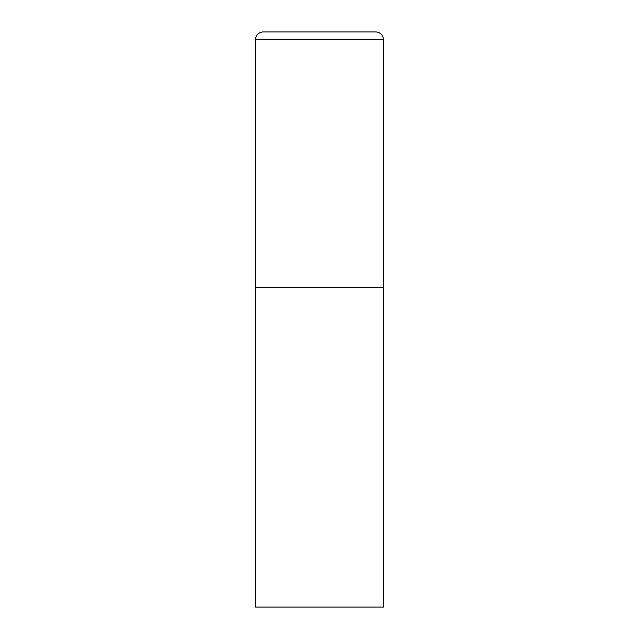 <?xml version="1.0" encoding="UTF-8"?>
<svg xmlns="http://www.w3.org/2000/svg" width="639" height="639" viewBox="0 0 639 639"><rect width="100%" height="100%" fill="white"/><g stroke="black" fill="none" stroke-linecap="round" stroke-linejoin="round"><path stroke-width="0.48" stroke-dasharray="3.19 2.4" d="M383.4 287.55L255.6 287.55L383.4 287.55M255.6 607.05L383.4 607.05M383.4 39.618L255.6 39.618"/><path stroke-width="0.96" d="M263.268 31.95A7.668 7.668 0 0 0 255.6 39.618L255.6 607.05L383.4 607.05L383.4 287.55L255.6 287.55L383.4 287.55L383.4 39.618A7.668 7.668 0 0 0 375.732 31.95L263.268 31.95L375.732 31.95M255.6 39.618L383.4 39.618"/></g></svg>
